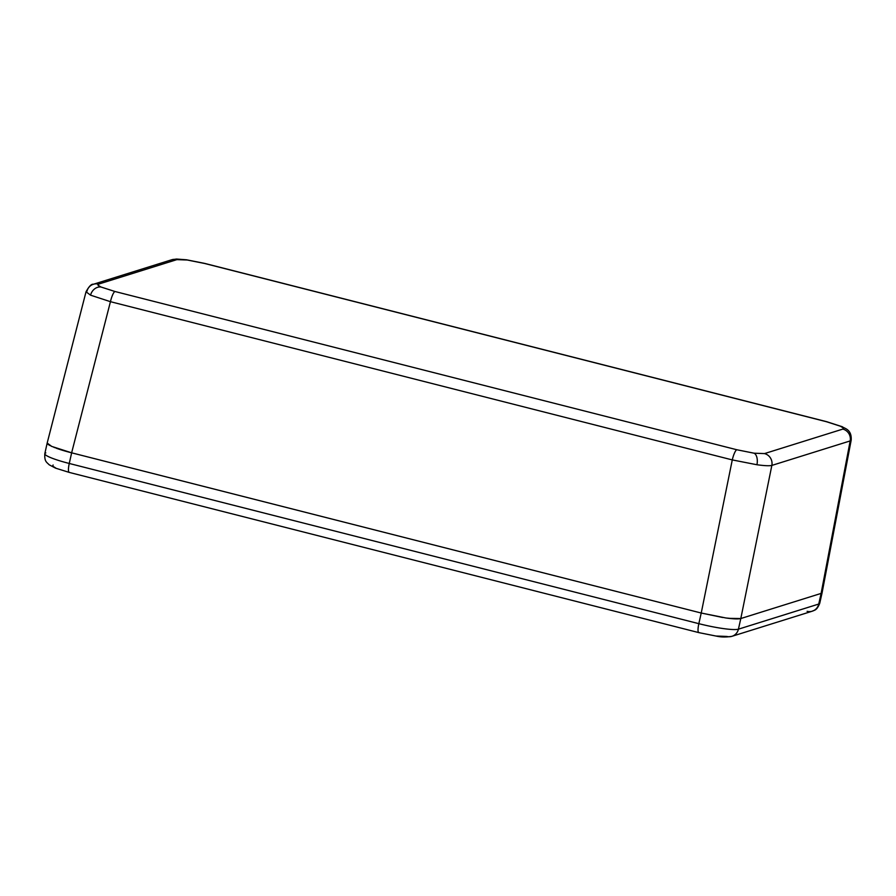 <?xml version="1.0" encoding="UTF-8"?>
<svg xmlns="http://www.w3.org/2000/svg" width="896" height="896" viewBox="0 0 896 896"><rect width="100%" height="100%" fill="white"/><g stroke="black" fill="none" stroke-linecap="round" stroke-linejoin="round"><path stroke-width="1.34" d="M171.64 259.795A10.002 9.666 72.6 0 1 176.882 259.627L187.342 260.019A10.002 5.298 -82.1 0 0 186.491 259.784A10.002 5.298 97.9 0 1 187.342 260.019L204.59 263.469L826.426 421.714L840.358 426.194A10.002 8.378 -65.8 0 1 842.408 426.81A10.002 8.378 114.2 0 0 840.358 426.194L843.315 427.986L842.834 429.094L764.501 453.589L754.051 453.197A10.002 5.298 97.9 0 1 756.941 464.744C764.546 465.786 769.518 465.998 771.848 465.416A10.002 9.666 -107.4 0 0 764.501 453.589L754.051 453.197L736.803 449.747L114.968 291.502L101.024 287.022A10.002 8.378 114.2 0 0 90.552 295.165L110.443 301.683A10.002 2.184 -75.7 0 1 114.968 291.502L101.024 287.022L98.078 285.23L98.56 284.122L176.882 259.627L187.342 260.019L204.59 263.469L826.426 421.714L840.358 426.194C843.461 427.616 844.278 428.579 842.834 429.094L764.501 453.589A10.002 9.666 72.6 0 1 771.848 465.416L740.813 618.531L735.325 618.89L725.872 617.971L701.232 613.032L71.635 452.816L51.71 446.41L47.499 443.856M826.986 421.859A10.002 2.184 104.3 0 0 826.75 421.702A10.002 2.184 104.3 0 0 826.426 421.714A10.002 2.184 -75.7 0 1 826.728 421.702A10.002 2.184 -75.7 0 1 826.986 421.859M821.811 591.83L821.117 593.41L740.813 618.531L821.117 593.41L850.181 440.922L771.848 465.416C769.518 465.998 764.546 465.786 756.941 464.744L732.278 459.917L110.443 301.683L71.635 452.816L701.232 613.032L732.278 459.917L701.232 613.032L725.872 617.971C733.208 618.99 738.192 619.181 740.813 618.531L771.848 465.416L850.181 440.922L821.117 593.41L822.125 592.637L851.2 440.048M699.104 632.587A10.002 2.184 -75.7 0 1 698.802 632.61A10.002 2.184 -75.7 0 1 698.846 623.672L69.261 463.467A10.002 2.184 104.3 0 0 69.216 472.394L55.507 468.126L49.146 464.766C46.637 462.078 44.363 461.731 44.811 453.667L47.186 443.027L51.71 446.41L71.635 452.816L110.443 301.683L90.552 295.165L86.027 291.782L90.552 295.165A10.002 8.378 -65.8 0 1 101.024 287.022C97.933 285.6 97.115 284.637 98.56 284.122A10.002 9.666 -107.4 0 0 93.318 284.29M851.178 440.149L850.181 440.922A10.002 9.666 -107.4 0 0 842.834 429.094A10.002 9.666 72.6 0 1 850.181 440.922L851.189 440.104C851.872 429.15 844.278 428.478 842.307 426.754L826.728 421.702L204.893 263.458A10.002 2.184 104.3 0 0 204.59 263.469A10.002 2.184 -75.7 0 1 204.915 263.469L186.547 259.795L176.467 259.045L171.741 259.762L93.419 284.256A10.002 9.666 72.6 0 1 98.56 284.122L176.882 259.627A10.002 9.666 -107.4 0 0 171.741 259.762M756.941 464.744A10.002 5.298 -82.1 0 0 754.051 453.197L736.803 449.747A10.002 2.184 104.3 0 0 732.278 459.917L756.941 464.744M110.443 301.683L732.278 459.917A10.002 2.184 -75.7 0 1 736.803 449.747L114.968 291.502A10.002 2.184 104.3 0 0 110.443 301.683M87.002 291.144A10.002 9.666 72.6 0 1 93.419 284.256C91.482 283.808 89.018 286.328 86.016 291.827L47.186 443.016M728.986 618.363L740.813 618.531L821.117 593.41L821.811 591.842M47.992 444.326L49.784 445.469M53.917 447.339L71.646 452.827L701.221 613.032L722.669 617.49M69.518 472.382A10.002 2.184 -75.7 0 1 69.194 472.394L698.802 632.61L717.147 636.272C721.515 637.213 726.454 637.224 731.965 636.306L812.269 611.195A10.002 9.666 -107.4 0 0 818.742 604.05L738.427 629.171A10.002 9.666 72.6 0 1 726.813 636.44L716.352 636.048M55.574 467.891L52.629 466.099L53.11 465.002M819.75 603.243A33.331 4.334 -167.4 0 1 818.742 604.05A10.002 9.666 72.6 0 1 807.117 611.318M732.066 636.272A10.002 9.666 -107.4 0 0 738.427 629.171A33.331 4.334 -167.4 0 1 698.846 623.672A10.002 2.184 104.3 0 0 698.779 632.598M69.194 472.394A10.002 2.184 -75.7 0 1 69.261 463.467A33.331 4.334 -167.4 0 1 44.8 453.734A33.331 4.334 -167.4 0 1 45.808 452.917M44.811 453.667A33.331 4.334 12.6 0 0 69.261 463.467L71.646 452.827L701.221 613.032A33.331 4.334 -167.4 0 1 701.221 613.032L698.846 623.672A33.331 4.334 12.6 0 0 738.427 629.171L740.813 618.531L821.117 593.41L818.742 604.05A33.331 4.334 12.6 0 0 819.739 603.299L822.125 592.659M821.117 593.41L818.742 604.05L738.427 629.171L740.813 618.531M701.221 613.032L698.846 623.672L69.261 463.467L71.646 452.827A33.331 4.334 -167.4 0 1 56.482 448.302M812.269 611.195C814.206 609.974 816.547 611.117 819.739 603.299"/></g></svg>
